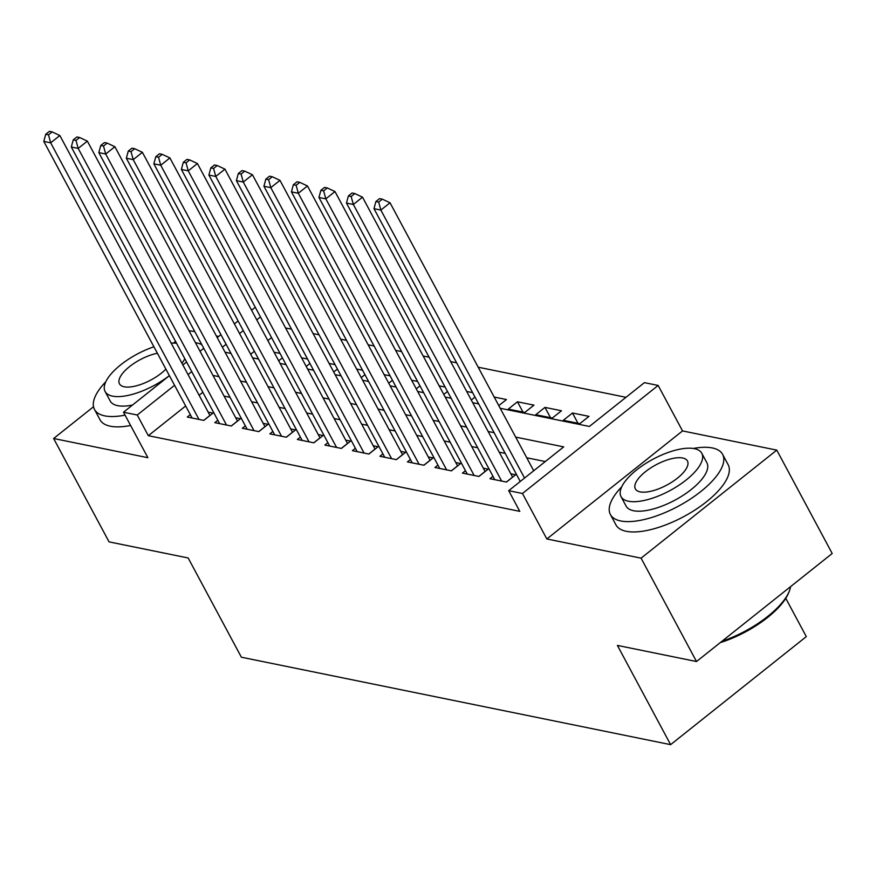 <?xml version="1.0" encoding="UTF-8"?>
<svg xmlns="http://www.w3.org/2000/svg" width="876" height="876" viewBox="0 0 876 876"><rect width="100%" height="100%" fill="white"/><g stroke="black" fill="none" stroke-linecap="round" stroke-linejoin="round"><path stroke-width="1.31" d="M500.218 408.282L589.384 426.448L644.397 382.648L658.15 385.451L522.457 493.484L508.693 490.68L563.706 446.88L515.668 437.102M682.535 430.926L546.843 538.97L641.079 558.165L696.508 661.533L832.2 553.49L776.771 450.122L682.535 430.926L658.15 385.451M785.783 598.341L806.303 636.611L670.611 744.655L241.382 657.219L188.165 557.979L109.062 541.872L53.633 438.504L147.88 457.699L123.494 412.213L169.407 375.662M218.661 336.439L216.35 335.968M194.779 331.577L189.019 330.712M625.979 397.31L478.197 367.208M456.626 362.817L450.68 361.602M429.109 357.211L423.163 355.995M401.602 351.605L395.645 350.389M374.085 345.998L368.139 344.783M346.567 340.392L340.622 339.187M319.05 334.785L313.104 333.581M291.544 329.19L285.587 327.974M641.079 558.165L776.771 450.122M175.561 341.432L173.47 343.096M93.524 406.749L53.633 438.504M492.969 476.303L489.969 478.701L506.47 482.063L515.646 474.759L510.828 473.774M465.452 470.697L462.451 473.095L478.964 476.456L488.129 469.153L483.311 468.178M437.945 465.09L434.934 467.488L451.447 470.85L460.612 463.546L455.794 462.572M410.428 459.495L407.417 461.882L423.929 465.244L433.094 457.951L428.287 456.965M382.911 453.888L379.91 456.276L396.412 459.637L405.588 452.345L400.77 451.359M355.393 448.282L352.393 450.669L368.905 454.042L378.071 446.738L373.253 445.753M327.887 442.676L324.876 445.074L341.388 448.435L350.553 441.132L345.735 440.146M300.369 437.069L297.358 439.467L313.871 442.829L323.036 435.525L318.229 434.551M272.852 431.463L269.852 433.861L286.353 437.223L295.53 429.919L290.712 428.944M245.335 425.856L242.334 428.255L258.836 431.616L268.012 424.312L263.194 423.338M217.828 420.261L214.817 422.648L231.33 426.01L240.495 418.717L235.677 417.732M280.024 353.422L274.079 352.218M307.542 359.029L301.596 357.824M335.059 364.635L329.102 363.42M362.576 370.241L356.62 369.026M390.083 375.848L384.137 374.632M417.6 381.454L411.654 380.239M445.118 387.05L439.172 385.845M472.635 392.656L466.678 391.452M498.794 405.632L506.448 399.544L494.195 397.047M522.972 412.081L517.453 401.788L533.966 405.15L524.79 412.454L508.288 409.092L517.453 401.788M550.489 417.688L544.971 407.395L561.472 410.756L552.307 418.06L535.794 414.698L544.971 407.395M577.996 423.294L572.488 413.001L588.99 416.363L579.824 423.655L563.312 420.294L572.488 413.001M271.538 337.599L267.826 340.556M254.369 351.276L250.645 354.233M278.678 360.803L282.39 357.846M306.195 366.409L309.907 363.441M333.712 372.004L337.424 369.048M361.23 377.611L364.942 374.654M388.736 383.217L392.459 380.261M416.253 388.824L419.965 385.867M443.771 394.43L447.483 391.473M471.288 400.036L475 397.08M185.657 405.971L148.329 435.69L519.786 511.354L508.693 490.68M545.288 461.542L526.75 457.776M505.189 453.374L499.243 452.169M477.672 447.778L471.726 446.563M450.155 442.172L444.209 440.956M422.648 436.566L416.691 435.35M395.131 430.959L389.185 429.744M367.613 425.353L361.668 424.148M340.096 419.746L334.15 418.542M312.59 414.151L306.633 412.935M285.072 408.545L279.126 407.329M257.555 402.938L251.609 401.723M230.038 397.332L224.092 396.116M202.838 392.306L199.115 395.262M190.311 414.655L187.3 417.042L203.812 420.403L212.977 413.111L208.17 412.125M546.843 538.97L522.457 493.484M148.329 435.69L137.247 415.016L123.494 412.213M696.508 661.533L617.405 645.415L670.611 744.655M225.066 352.24L231.023 353.444M252.584 357.835L258.529 359.05M280.101 363.441L286.047 364.657M307.618 369.048L313.564 370.263M335.125 374.654L341.082 375.87M362.642 380.261L368.588 381.465M390.159 385.867L396.105 387.072M417.677 391.462L423.623 392.678M445.183 397.069L451.14 398.284M472.701 402.675L478.657 403.891M260.457 316.926L256.745 319.882M243.276 330.602L239.564 333.559M226.107 344.279L222.384 347.235M182.865 364.942L186.577 361.985M200.046 351.265L203.758 348.309M217.215 337.589L220.927 334.632M234.396 323.912L238.108 320.955M251.576 310.235L255.288 307.279M191.745 371.632L188.033 374.589M174.576 385.298L137.247 415.016M494.108 432.7L488.151 431.496M466.59 427.105L460.645 425.889M439.073 421.498L433.127 420.283M411.556 415.892L405.61 414.676M384.049 410.286L378.093 409.07M356.532 404.679L350.575 403.475M329.015 399.073L323.069 397.868M301.497 393.477L295.551 392.262M273.98 387.871L268.034 386.655M246.474 382.264L240.517 381.049M218.956 376.658L213.01 375.443M203.714 420.392L209.933 415.432L59.853 135.517L50.677 142.821L198.994 419.429M48.487 134.827L52.155 131.915L49.395 131.345L45.727 134.269L48.487 134.827L50.677 142.821L43.8 141.419L192.118 418.027M59.853 135.517L52.155 131.915M45.727 134.269L43.8 141.419M201.809 344.684A63.663 24.769 -28.2 0 0 196.443 342.866A63.663 24.769 -28.2 0 0 195.436 342.68M105.821 381.728A63.663 24.769 -28.2 0 0 94.498 409.453A63.663 24.769 -28.2 0 0 104.759 415.87A63.663 24.769 -28.2 0 0 125.049 415.136M94.498 409.453L100.039 419.79A63.663 24.769 -28.2 0 0 110.299 426.207A63.663 24.769 -28.2 0 0 130.59 425.473M132.473 405.062A45.837 17.827 151.8 0 1 117.592 405.643A45.837 17.827 151.8 0 1 110.212 401.022L105.109 391.517A45.837 17.827 -28.2 0 0 112.5 396.138A45.837 17.827 -28.2 0 0 169.375 375.607M176.547 343.272A45.837 17.827 -28.2 0 0 171.181 343.151M153.924 346.797A45.837 17.827 -28.2 0 0 105.109 391.517M157.384 353.258A29.543 11.487 -28.2 0 0 129.276 366.825A29.543 11.487 -28.2 0 0 119.475 383.819A29.543 11.487 -28.2 0 0 124.239 386.787A29.543 11.487 -28.2 0 0 165.903 369.146M181.956 363.244A45.837 17.827 -28.2 0 0 184.825 358.711M621.73 486.815A63.663 24.769 -28.2 0 0 610.408 514.54A63.663 24.769 -28.2 0 0 620.668 520.957A63.663 24.769 -28.2 0 0 690.124 499.221A63.663 24.769 -28.2 0 0 722.612 454.37A63.663 24.769 -28.2 0 0 712.352 447.954A63.663 24.769 -28.2 0 0 693.255 448.457M610.408 514.54L615.948 524.877A63.663 24.769 -28.2 0 0 626.209 531.294A63.663 24.769 -28.2 0 0 695.664 509.558A63.663 24.769 -28.2 0 0 728.153 464.707L722.612 454.37M701.796 453.286L706.899 462.791A45.837 17.827 151.8 0 1 683.51 495.082A45.837 17.827 151.8 0 1 633.501 510.73A45.837 17.827 151.8 0 1 626.11 506.109L621.018 496.604A45.837 17.827 -28.2 0 0 628.399 501.225A45.837 17.827 -28.2 0 0 678.407 485.578A45.837 17.827 -28.2 0 0 701.796 453.286A45.837 17.827 -28.2 0 0 694.416 448.665A45.837 17.827 -28.2 0 0 644.408 464.313A45.837 17.827 -28.2 0 0 621.018 496.604M640.137 491.874A29.543 11.487 -28.2 0 0 672.363 481.8A29.543 11.487 -28.2 0 0 687.441 460.984A29.543 11.487 -28.2 0 0 682.678 458.006A29.543 11.487 -28.2 0 0 650.452 468.091A29.543 11.487 -28.2 0 0 635.374 488.907A29.543 11.487 -28.2 0 0 640.137 491.874M721.912 641.298A63.663 24.769 -28.2 0 0 789.254 591.267A63.663 24.769 -28.2 0 0 790.59 586.624M789.254 591.267L788.586 592.942A62.13 24.167 151.8 0 1 720.258 642.623M231.231 425.999L237.451 421.038L87.359 141.124L78.194 148.416L226.512 425.035M75.993 140.434L79.661 137.521L76.913 136.952L73.245 139.875L75.993 140.434L78.194 148.416L71.317 147.015L219.635 423.634M87.359 141.124L79.661 137.521M73.245 139.875L71.317 147.015M258.748 431.594L264.968 426.645L114.876 146.73L105.711 154.023L254.029 430.642M103.51 146.04L107.179 143.116L104.43 142.558L100.762 145.482L103.51 146.04L105.711 154.023L98.835 152.621L247.152 429.24M114.876 146.73L107.179 143.116M100.762 145.482L98.835 152.621M286.266 437.201L292.485 432.251L142.394 152.325L133.218 159.629L281.535 436.237M131.028 151.647L134.696 148.723L131.947 148.164L128.279 151.088L131.028 151.647L133.218 159.629L126.341 158.227L274.659 434.835M142.394 152.325L134.696 148.723M128.279 151.088L126.341 158.227M313.772 442.807L320.003 437.858L169.911 157.932L160.735 165.236L309.053 441.843M158.545 157.253L162.213 154.329L159.454 153.771L155.797 156.694L158.545 157.253L160.735 165.236L153.858 163.834L302.176 440.442M169.911 157.932L162.213 154.329M155.797 156.694L153.858 163.834M341.29 448.413L347.509 443.464L197.418 163.538L188.252 170.842L336.57 447.45M186.062 162.859L189.72 159.936L186.971 159.377L183.303 162.29L186.062 162.859L188.252 170.842L181.376 169.44L329.694 446.048M197.418 163.538L189.72 159.936M183.303 162.29L181.376 169.44M368.807 454.02L375.027 449.06L224.935 169.145L215.77 176.448L364.087 453.056M213.569 168.455L217.237 165.542L214.489 164.984L210.82 167.896L213.569 168.455L215.77 176.448L208.893 175.047L357.211 451.655M224.935 169.145L217.237 165.542M210.82 167.896L208.893 175.047M396.324 459.626L402.544 454.666L252.452 174.751L243.287 182.044L391.605 458.663M241.086 174.061L244.754 171.149L242.006 170.579L238.338 173.503L241.086 174.061L243.287 182.044L236.4 180.653L384.717 457.261M252.452 174.751L244.754 171.149M238.338 173.503L236.4 180.653M423.831 465.222L430.061 460.272L279.97 180.357L270.793 187.65L419.111 464.269M268.603 179.668L272.272 176.744L269.523 176.185L265.855 179.109L268.603 179.668L270.793 187.65L263.917 186.249L412.235 462.867M279.97 180.357L272.272 176.744M265.855 179.109L263.917 186.249M451.348 470.828L457.568 465.879L307.476 185.964L298.311 193.257L446.629 469.865M296.121 185.274L299.789 182.35L297.03 181.792L293.361 184.716L296.121 185.274L298.311 193.257L291.434 191.855L439.752 468.474M307.476 185.964L299.789 182.35M293.361 184.716L291.434 191.855M478.865 476.435L485.085 471.485L334.993 191.559L325.828 198.863L474.146 475.471M323.627 190.88L327.295 187.957L324.547 187.398L320.879 190.322L323.627 190.88L325.828 198.863L318.952 197.461L467.269 474.069M334.993 191.559L327.295 187.957M320.879 190.322L318.952 197.461M506.383 482.041L512.602 477.091L362.511 197.166L353.346 204.469L501.663 481.077M351.145 196.487L354.813 193.563L352.064 193.005L348.396 195.917L351.145 196.487L353.346 204.469L346.458 203.068L494.776 479.676M362.511 197.166L354.813 193.563M348.396 195.917L346.458 203.068M533.714 470.762L390.028 202.772L380.852 210.076L524.549 478.055M378.662 202.082L382.33 199.17L379.582 198.611L375.913 201.524L378.662 202.082L380.852 210.076L373.975 208.674L520.256 481.482M390.028 202.772L382.33 199.17M375.913 201.524L373.975 208.674"/></g></svg>
